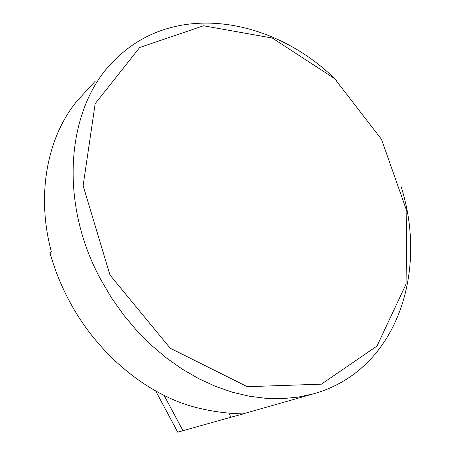 <?xml version="1.0" encoding="UTF-8"?>
<svg xmlns="http://www.w3.org/2000/svg" width="455" height="455" viewBox="0 0 455 455"><rect width="100%" height="100%" fill="white"/><g stroke="black" fill="none" stroke-linecap="round" stroke-linejoin="round"><path stroke-width="0.68" d="M381.523 139.367L334.573 78.59L272.335 38.049L203.493 25.776L139.731 47.502L95.175 103.66L83.117 185.708L109.985 275.059L170.204 348.223L247.304 386.693L321.406 384.162L377.013 346.039L406.07 284.079L406.844 211.262L381.523 139.367M401.082 186.527C428.508 272.369 396.652 370.751 313.393 393.848L298.315 397.107L282.544 398.637L266.22 398.375L249.511 396.26L232.568 392.273L215.579 386.403L198.738 378.668L182.227 369.13L166.257 357.852L151.014 344.947L136.699 330.54L123.481 314.786L111.532 297.877L100.999 280.001C56.636 199.131 67.698 102.739 116.742 58.098C176.512 0.21 274.757 18.598 336.598 80.501M177.66 432.096L174.731 426.568M228.802 413.134L230.992 417.212L242.811 414.039C244.921 413.447 226.567 414.795 199.142 408.232C149.678 396.891 98.075 355.56 69.143 300.653C60.879 285.114 54.481 269.098 49.953 252.61L51.307 251.547C36.025 194.484 47.331 137.177 76.832 101.209L95.158 81.286M177.729 432.17L230.992 417.212M164.09 395.418L183.081 430.908M155.707 390.999L177.768 432.25M242.851 413.902L313.393 393.848"/></g></svg>
